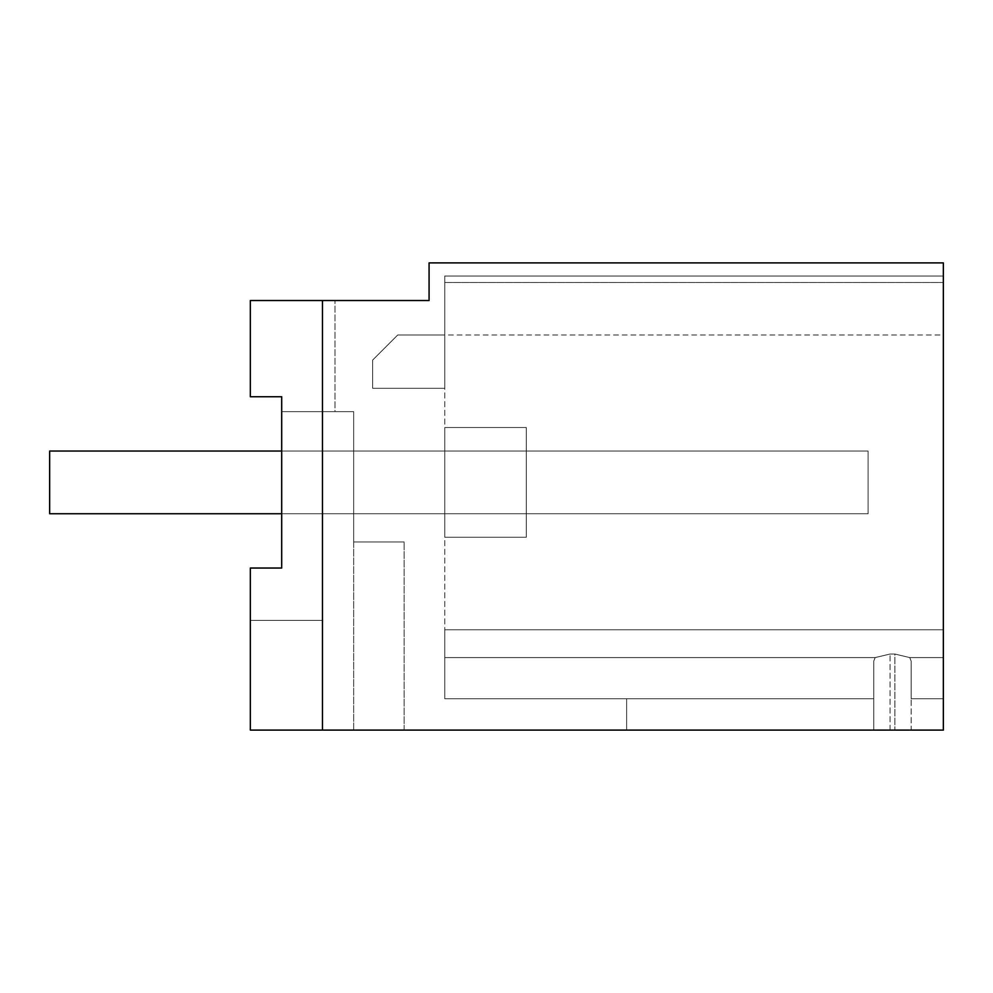 <?xml version="1.0" encoding="UTF-8"?>
<svg xmlns="http://www.w3.org/2000/svg" width="993" height="993" viewBox="0 0 993 993"><rect width="100%" height="100%" fill="white"/><g stroke="black" fill="none" stroke-linecap="round" stroke-linejoin="round"><path stroke-width="0.74" stroke-dasharray="4.96 3.72" d="M322.464 730.116L322.464 300.519L322.464 730.116L250.335 730.116L250.335 568.033L281.702 568.033L281.702 396.753L250.335 396.753L250.335 300.519L322.464 300.519L250.335 300.519L250.335 396.753L281.702 396.753L281.702 411.648L353.669 411.648L281.702 411.648L353.669 411.648L281.702 411.648L353.669 411.648L281.702 411.648L353.669 411.648L281.702 411.648L353.669 411.648L281.702 411.648L353.669 411.648L281.702 411.648L353.669 411.648L281.702 411.648L353.669 411.648L281.702 411.648L353.669 411.648L281.702 411.648L281.702 396.753L281.702 568.033L281.702 396.753L250.335 396.753L250.335 300.519L335.001 300.519L250.335 300.519L335.001 300.519L250.335 300.519L335.001 300.519L250.335 300.519L335.001 300.519L250.335 300.519L335.001 300.519L250.335 300.519L335.001 300.519L250.335 300.519L335.001 300.519L250.335 300.519L335.001 300.519L250.335 300.519L335.001 300.519L250.335 300.519L250.335 396.753L281.702 396.753L250.335 396.753L281.702 396.753L250.335 396.753L281.702 396.753L281.702 568.033L281.702 396.753L281.702 568.033L281.702 396.753L250.335 396.753L250.335 300.519L250.335 396.753L281.702 396.753L250.335 396.753L281.702 396.753L281.702 568.033L281.702 396.753L281.702 568.033L281.702 396.753L250.335 396.753L250.335 300.519L250.335 396.753L281.702 396.753L250.335 396.753L281.702 396.753L281.702 568.033L281.702 396.753L281.702 568.033L281.702 396.753L250.335 396.753L250.335 300.519L250.335 396.753L281.702 396.753L250.335 396.753L281.702 396.753L281.702 568.033L281.702 396.753L281.702 568.033L281.702 396.753L250.335 396.753L250.335 300.519L250.335 396.753L281.702 396.753L250.335 396.753L281.702 396.753L281.702 568.033L281.702 396.753L281.702 568.033L281.702 396.753L250.335 396.753L250.335 300.519L250.335 396.753L281.702 396.753L250.335 396.753L281.702 396.753L281.702 568.033L281.702 396.753L281.702 568.033L281.702 396.753L250.335 396.753L250.335 300.519L250.335 396.753L281.702 396.753L250.335 396.753L281.702 396.753L281.702 568.033L281.702 396.753L281.702 568.033L281.702 396.753L250.335 396.753L250.335 300.519L250.335 396.753L281.702 396.753L250.335 396.753L250.335 300.519L250.335 396.753L250.335 300.519L250.335 396.753L250.335 300.519L250.335 396.753L250.335 300.519L250.335 396.753L250.335 300.519L250.335 396.753L250.335 300.519L250.335 396.753L250.335 300.519L250.335 396.753L250.335 300.519L250.335 396.753L250.335 300.519L429.075 300.519L429.075 262.884L943.35 262.884L943.35 730.116L322.464 730.116L322.464 300.519L250.335 300.519L322.464 300.519L250.335 300.519L322.464 300.519L250.335 300.519L322.464 300.519L250.335 300.519L322.464 300.519L250.335 300.519L322.464 300.519L250.335 300.519L322.464 300.519L250.335 300.519L322.464 300.519L322.464 620.364L322.464 300.519L322.464 620.364L250.335 620.364L250.335 568.033L281.702 568.033L281.702 396.753M281.702 568.033L250.335 568.033L281.702 568.033L250.335 568.033L281.702 568.033L250.335 568.033L281.702 568.033L250.335 568.033L281.702 568.033L250.335 568.033L281.702 568.033L250.335 568.033L281.702 568.033L250.335 568.033L281.702 568.033L250.335 568.033L281.702 568.033L250.335 568.033L250.335 730.116L250.335 568.033L250.335 730.116L250.335 568.033L250.335 730.116L250.335 568.033L250.335 730.116L250.335 568.033L250.335 730.116L250.335 568.033L250.335 730.116L250.335 568.033L250.335 730.116L250.335 568.033L250.335 730.116L250.335 568.033L250.335 730.116L404.139 730.116L250.335 730.116L404.139 730.116L250.335 730.116L404.139 730.116L250.335 730.116L404.139 730.116L250.335 730.116L404.139 730.116L250.335 730.116L404.139 730.116L250.335 730.116L404.139 730.116L250.335 730.116L404.139 730.116L250.335 730.116L404.139 730.116L250.335 730.116L250.335 568.033L250.335 620.364L250.335 568.033L281.702 568.033L250.335 568.033L281.702 568.033L250.335 568.033L250.335 620.364L250.335 568.033L281.702 568.033L250.335 568.033L250.335 620.364L250.335 568.033L281.702 568.033L250.335 568.033L250.335 620.364L250.335 568.033L281.702 568.033L250.335 568.033L250.335 620.364L250.335 568.033L281.702 568.033L250.335 568.033L250.335 620.364L250.335 568.033L281.702 568.033L250.335 568.033L250.335 620.364L250.335 568.033L281.702 568.033L250.335 568.033L250.335 620.364L322.464 620.364L322.464 300.519L322.464 620.364L250.335 620.364L322.464 620.364L322.464 300.519L322.464 620.364L250.335 620.364L322.464 620.364L322.464 300.519L322.464 620.364L250.335 620.364L322.464 620.364L322.464 300.519L322.464 620.364L250.335 620.364L322.464 620.364L322.464 300.519L322.464 620.364L250.335 620.364L322.464 620.364L322.464 300.519L322.464 620.364L250.335 620.364L322.464 620.364L322.464 300.519M911.164 730.116L943.35 730.116L943.35 282.508L943.35 730.116L943.35 698.762L911.164 698.762L943.35 698.762L943.35 730.116L943.35 698.762L911.164 698.762L943.35 698.762L943.35 730.116L943.35 698.762L911.164 698.762L943.35 698.762L943.35 730.116L943.35 698.762L911.164 698.762L943.35 698.762L943.35 730.116L943.35 698.762L911.164 698.762L943.35 698.762L943.35 730.116L943.35 698.762L911.164 698.762L943.35 698.762L943.35 730.116L943.35 698.762L911.164 698.762L943.35 698.762L943.35 730.116L943.35 698.762L911.164 698.762L943.35 698.762L943.35 730.116L873.753 730.116L943.35 730.116L873.753 730.116L943.35 730.116L873.753 730.116L943.35 730.116L873.753 730.116L943.35 730.116L873.753 730.116L943.35 730.116L873.753 730.116L943.35 730.116L873.753 730.116L911.164 730.116L911.164 698.762L943.35 698.762L911.164 698.762L911.164 661.127L911.164 730.116M626.633 730.116L894.879 730.116L873.753 730.116L873.753 661.127L873.753 730.116L873.753 698.762L626.633 698.762L626.633 730.116L873.753 730.116L873.753 661.127L873.753 698.762L626.633 698.762L873.753 698.762L873.753 661.127L873.753 730.116L873.753 661.127L873.753 698.762L626.633 698.762L626.633 730.116L873.753 730.116L873.753 661.127L873.753 730.116L873.753 698.762L626.633 698.762L626.633 730.116L873.753 730.116L873.753 661.127L873.753 698.762L626.633 698.762L873.753 698.762L873.753 661.127L873.753 730.116L873.753 661.127L873.753 698.762L626.633 698.762L626.633 730.116L873.753 730.116L873.753 661.127L873.753 730.116L873.753 698.762L626.633 698.762L626.633 730.116L873.753 730.116L873.753 661.127L873.753 698.762L626.633 698.762L873.753 698.762L873.753 661.127L873.753 730.116L873.753 661.127L873.753 698.762L626.633 698.762L626.633 730.116L873.753 730.116L873.753 661.127L873.753 730.116L873.753 698.762L626.633 698.762L626.633 730.116L873.753 730.116L873.753 661.127L873.753 698.762L626.633 698.762L873.753 698.762L873.753 661.127L873.753 730.116L873.753 661.127L873.753 698.762L626.633 698.762L626.633 730.116L873.753 730.116L873.753 661.127L873.753 730.116L873.753 698.762L626.633 698.762L626.633 730.116L873.753 730.116L873.753 661.127L873.753 698.762L444.765 698.762L444.765 657.589L875.168 657.589L873.753 661.127L875.168 657.589L873.753 661.127L875.168 657.589L873.753 661.127L875.168 657.589L873.753 661.127L875.168 657.589L873.753 661.127L875.168 657.589L873.753 661.127L875.168 657.589L873.753 661.127L875.168 657.589L873.753 661.127L875.168 657.589L873.753 661.127L875.168 657.589L444.765 657.589L875.168 657.589L444.765 657.589L444.765 629.773L943.35 629.773L444.765 629.773L444.765 698.762L444.765 657.589L875.168 657.589L444.765 657.589L444.765 282.508L444.765 629.773L943.35 629.773L444.765 629.773L444.765 698.762L444.765 657.589L875.168 657.589L444.765 657.589L444.765 629.773L943.35 629.773L444.765 629.773L444.765 698.762L444.765 657.589L875.168 657.589L444.765 657.589L444.765 629.773L943.35 629.773L444.765 629.773L444.765 698.762L444.765 657.589L875.168 657.589L444.765 657.589L444.765 629.773L943.35 629.773L444.765 629.773L444.765 698.762L444.765 657.589L875.168 657.589L444.765 657.589L444.765 629.773L943.35 629.773L444.765 629.773L444.765 698.762L444.765 657.589L875.168 657.589L444.765 657.589L444.765 629.773L943.35 629.773L444.765 629.773L444.765 698.762L444.765 657.589L875.168 657.589L890.038 654.027L894.879 654.027L909.749 657.589L911.164 661.127L909.749 657.589L911.164 661.127L909.749 657.589L911.164 661.127L909.749 657.589L911.164 661.127L909.749 657.589L911.164 661.127L909.749 657.589L911.164 661.127L909.749 657.589L911.164 661.127L909.749 657.589L911.164 661.127L909.749 657.589L911.164 661.127L909.749 657.589L943.35 657.589L909.749 657.589L943.35 657.589L909.749 657.589L943.35 657.589L909.749 657.589L943.35 657.589L909.749 657.589L943.35 657.589L909.749 657.589L943.35 657.589L909.749 657.589L943.35 657.589L909.749 657.589L943.35 657.589L909.749 657.589L943.35 657.589L909.749 657.589L894.879 654.027L890.038 654.027L875.168 657.589L890.038 654.027L894.879 654.027L909.749 657.589L894.879 654.027L890.038 654.027L875.168 657.589L890.038 654.027L894.879 654.027L909.749 657.589L894.879 654.027L890.038 654.027L875.168 657.589L890.038 654.027L894.879 654.027L909.749 657.589L894.879 654.027L890.038 654.027L875.168 657.589L890.038 654.027L894.879 654.027L909.749 657.589L894.879 654.027L890.038 654.027L875.168 657.589L890.038 654.027L894.879 654.027L909.749 657.589L894.879 654.027L890.038 654.027L875.168 657.589L890.038 654.027L894.879 654.027L909.749 657.589L894.879 654.027L890.038 654.027L875.168 657.589L890.038 654.027L894.879 654.027L909.749 657.589L894.879 654.027L890.038 654.027L875.168 657.589L890.038 654.027L875.168 657.589L444.765 657.589L444.765 629.773L943.35 629.773L444.765 629.773L444.765 698.762L444.765 629.773L943.35 629.773L444.765 629.773L444.765 698.762L626.633 698.762L444.765 698.762L626.633 698.762L444.765 698.762L626.633 698.762L444.765 698.762L626.633 698.762L444.765 698.762L626.633 698.762L444.765 698.762L626.633 698.762L444.765 698.762L626.633 698.762L444.765 698.762L626.633 698.762L444.765 698.762L626.633 698.762L626.633 730.116L873.753 730.116L626.633 730.116L873.753 730.116L626.633 730.116L873.753 730.116L626.633 730.116L873.753 730.116L626.633 730.116L626.633 698.762L626.633 730.116M353.669 730.116L353.669 411.648L353.669 541.967L404.139 541.967L353.669 541.967L353.669 411.648L353.669 541.967L404.139 541.967L353.669 541.967L353.669 411.648L353.669 541.967L404.139 541.967L353.669 541.967L353.669 411.648L353.669 541.967L404.139 541.967L353.669 541.967L353.669 411.648L353.669 541.967L404.139 541.967L353.669 541.967L353.669 411.648L353.669 541.967L404.139 541.967L353.669 541.967L353.669 411.648L353.669 541.967L404.139 541.967L353.669 541.967L353.669 411.648L353.669 541.967L404.139 541.967L353.669 541.967L353.669 411.648L353.669 541.967L404.139 541.967L353.669 541.967L353.669 730.116M404.139 730.116L404.139 541.967L404.139 730.116M943.35 276.017L943.35 335.001L943.35 276.017L943.35 335.001L943.35 276.017L943.35 335.001L943.35 276.017L943.35 335.001L943.35 276.017L943.35 335.001L943.35 276.017L943.35 335.001L943.35 276.017L943.35 335.001L943.35 276.017L943.35 335.001L943.35 276.017L444.765 276.017L943.35 276.017L444.765 276.017L943.35 276.017L444.765 276.017L444.765 335.001L444.765 276.017L943.35 276.017L444.765 276.017L444.765 335.001L444.765 276.017L943.35 276.017L444.765 276.017L444.765 335.001L444.765 276.017L943.35 276.017L444.765 276.017L444.765 335.001L444.765 276.017L943.35 276.017L444.765 276.017L444.765 335.001L444.765 276.017L943.35 276.017L444.765 276.017L444.765 335.001L444.765 276.017L943.35 276.017M894.879 654.027L909.749 657.589L894.879 654.027L890.038 654.027L894.879 654.027L894.879 730.116L894.879 654.027M281.702 513.741L281.702 451.033L868.093 451.033L868.093 513.741L868.093 451.033L49.65 451.033L49.65 513.741L49.65 451.033L49.65 513.741L49.65 451.033L49.65 513.741L49.65 451.033L49.65 513.741L49.65 451.033L49.65 513.741L49.65 451.033L49.65 513.741L49.65 451.033L49.65 513.741L49.65 451.033L49.65 513.741L49.65 451.033L868.093 451.033L868.093 513.741L49.65 513.741L49.65 451.033L868.093 451.033L49.65 451.033L868.093 451.033L868.093 513.741L49.65 513.741L868.093 513.741L868.093 451.033L49.65 451.033L868.093 451.033L868.093 513.741L49.65 513.741L868.093 513.741L868.093 451.033L49.65 451.033L868.093 451.033L868.093 513.741L49.65 513.741L868.093 513.741L868.093 451.033L49.65 451.033L868.093 451.033L868.093 513.741L49.65 513.741L868.093 513.741L868.093 451.033L49.65 451.033L868.093 451.033L868.093 513.741L49.65 513.741L868.093 513.741L868.093 451.033L49.65 451.033L868.093 451.033L868.093 513.741L49.65 513.741L868.093 513.741L868.093 451.033L49.65 451.033L868.093 451.033L868.093 513.741L49.65 513.741L868.093 513.741L868.093 451.033L868.093 513.741L281.702 513.741M353.669 513.741L353.669 451.033L353.669 513.741L353.669 451.033L353.669 513.741L353.669 451.033L353.669 513.741L353.669 451.033L353.669 513.741L353.669 451.033L353.669 513.741L353.669 451.033L353.669 513.741L353.669 451.033L353.669 513.741L353.669 451.033L353.669 513.741L353.669 451.033L353.669 513.741L526.29 513.741L526.29 451.033L353.669 451.033L526.29 451.033L526.29 513.741L353.669 513.741L526.29 513.741L526.29 451.033L353.669 451.033L526.29 451.033L526.29 513.741L353.669 513.741L526.29 513.741L526.29 451.033L353.669 451.033L526.29 451.033L526.29 513.741L353.669 513.741L526.29 513.741L526.29 451.033L353.669 451.033L526.29 451.033L526.29 513.741L353.669 513.741L526.29 513.741L526.29 451.033L353.669 451.033L526.29 451.033L526.29 513.741L353.669 513.741L526.29 513.741L526.29 451.033L353.669 451.033L526.29 451.033L526.29 513.741L353.669 513.741L526.29 513.741L526.29 451.033L353.669 451.033L526.29 451.033L526.29 513.741L353.669 513.741L526.29 513.741L526.29 451.033L353.669 451.033L526.29 451.033L526.29 513.741L353.669 513.741L526.29 513.741L526.29 451.033L353.669 451.033L526.29 451.033L526.29 513.741L353.669 513.741M335.001 411.648L281.702 411.648L335.001 411.648L281.702 411.648L335.001 411.648L281.702 411.648L335.001 411.648L281.702 411.648L335.001 411.648L281.702 411.648L335.001 411.648L281.702 411.648L335.001 411.648L281.702 411.648L335.001 411.648L281.702 411.648L335.001 411.648L281.702 411.648L335.001 411.648L335.001 300.519L335.001 411.648M322.464 620.364L250.335 620.364L322.464 620.364M444.765 282.508L943.35 282.508L444.765 282.508L444.765 335.001L444.765 276.017C444.765 353.471 444.765 353.471 444.765 276.017C444.765 353.471 444.765 353.471 444.765 276.017L444.765 282.508L943.35 282.508L444.765 282.508L444.765 334.989L397.721 335.001L372.636 360.099L397.721 335.001L372.636 360.099L372.636 388.313L444.765 388.313L444.765 335.001L397.721 335.001L372.636 360.099L397.721 335.001L372.636 360.099L372.636 388.313L372.636 360.099L397.721 335.001L372.636 360.099L372.636 388.313L444.765 388.313L444.765 335.001L397.721 335.001L372.636 360.099L397.721 335.001L372.636 360.099L372.636 388.313L372.636 360.099L397.721 335.001L372.636 360.099L372.636 388.313L444.765 388.313L444.765 335.001L397.721 335.001L444.765 335.001L397.721 335.001L444.765 335.001L397.721 335.001L444.765 335.001L397.721 335.001L444.765 335.001L397.721 335.001L372.636 360.099L372.636 388.313L372.636 360.099L397.721 335.001L444.765 335.001L397.721 335.001L444.765 335.001L397.721 335.001L372.636 360.099L372.636 388.313L372.636 360.099L372.636 388.313L444.765 388.313L444.765 335.001L943.35 335.001M943.35 629.773L444.765 629.773L943.35 629.773M444.765 427.511L444.765 537.263L444.765 427.511L444.765 537.263L444.765 427.511L444.765 537.263L444.765 427.511L444.765 537.263L444.765 427.511L444.765 537.263L444.765 427.511L444.765 537.263L444.765 427.511L444.765 537.263L444.765 427.511L444.765 537.263L444.765 427.511L444.765 537.263L444.765 427.511L526.29 427.511L526.29 537.263L526.29 427.511L526.29 537.263L444.765 537.263L526.29 537.263L526.29 427.511L444.765 427.511L526.29 427.511L444.765 427.511L526.29 427.511L526.29 537.263L526.29 427.511L526.29 537.263L444.765 537.263L526.29 537.263L526.29 427.511L444.765 427.511L526.29 427.511L526.29 537.263L444.765 537.263L526.29 537.263L526.29 427.511L444.765 427.511L526.29 427.511L526.29 537.263L444.765 537.263L526.29 537.263L444.765 537.263L526.29 537.263L526.29 427.511L444.765 427.511L526.29 427.511L526.29 537.263L444.765 537.263L526.29 537.263L526.29 427.511L444.765 427.511L526.29 427.511L526.29 537.263L526.29 427.511L444.765 427.511L526.29 427.511L526.29 537.263L444.765 537.263L526.29 537.263L444.765 537.263L526.29 537.263L526.29 427.511L444.765 427.511M444.765 388.313L444.765 335.001L444.765 388.313L444.765 335.001L444.765 388.313L444.765 335.001L444.765 388.313L444.765 335.001L444.765 388.313L444.765 335.001L444.765 388.313L444.765 335.001L444.765 388.313L372.636 388.313L444.765 388.313L372.636 388.313L372.636 360.099L372.636 388.313L444.765 388.313L372.636 388.313L444.765 388.313L372.636 388.313L372.636 360.099L372.636 388.313L444.765 388.313M526.29 537.263L444.765 537.263L526.29 537.263M890.038 730.116L890.038 654.027L890.038 730.116"/><path stroke-width="1.49" d="M281.702 568.033L250.335 568.033L250.335 730.116L943.35 730.116L943.35 262.884L429.075 262.884L429.075 300.519L250.335 300.519L250.335 396.753L281.702 396.753L281.702 568.033L281.702 513.741L49.65 513.741L49.65 451.033L281.702 451.033L281.702 396.753M322.464 730.116L322.464 300.519"/></g></svg>
